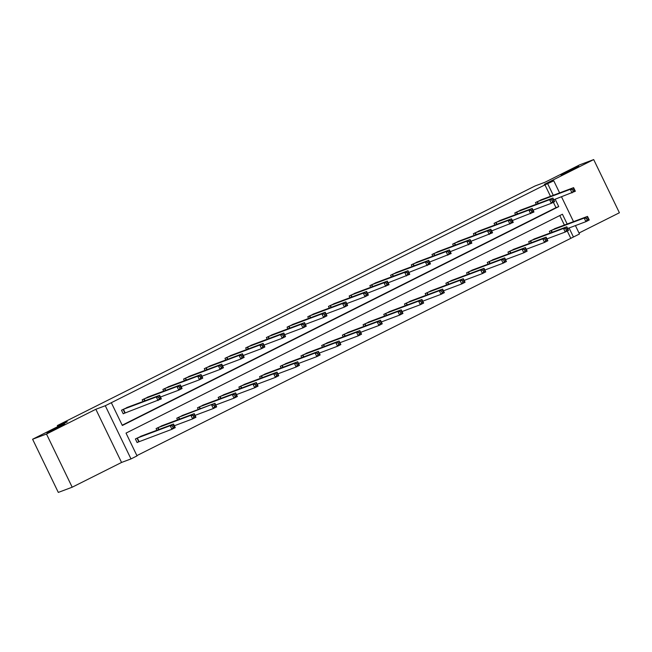 <?xml version="1.0" encoding="UTF-8"?>
<svg xmlns="http://www.w3.org/2000/svg" width="652" height="652" viewBox="0 0 652 652"><rect width="100%" height="100%" fill="white"/><g stroke="black" fill="none" stroke-linecap="round" stroke-linejoin="round"><path stroke-width="0.98" d="M64.621 424.053L58.02 427.81L46.928 432.765L64.621 424.053M578.658 166.252L572.057 170.001L560.956 174.956L578.658 166.252M579.017 233.017L619.4 212.764L593.695 159.585L544.33 184.345L553.776 180.808L559.62 192.902M32.6 439.236L46.488 434.028L72.193 487.207L58.305 492.415L32.6 439.236L67.295 421.828L57.303 425.577L535.113 185.942L545.105 182.193L579.807 164.793L593.695 159.585M575.431 225.592L579.481 233.987L573.442 237.01L569.074 227.972M136.896 455.601L573.442 237.01M567.167 224.027L562.432 214.231L126.023 433.107L137.034 455.887L130.995 458.918L105.29 405.74L111.329 402.708L122.34 425.487L558.748 206.611L555.178 199.227M72.193 487.207L121.557 462.455L130.995 458.918M57.303 425.577L57.792 426.595M148.9 396.677L142.177 399.831L143 401.518M190.302 375.919L183.579 379.065L184.394 380.752M231.696 355.153L224.981 358.307L225.796 359.994M273.098 334.394L266.375 337.54L267.19 339.227M314.492 313.628L307.777 316.774L308.592 318.469M355.894 292.862L349.17 296.016L349.994 297.703M397.296 272.104L390.572 275.25L391.387 276.937M438.69 251.338L431.974 254.492L432.789 256.179M480.092 230.58L473.368 233.726L474.183 235.413M521.486 209.814L514.77 212.959L515.585 214.655M122.201 425.21L555.977 207.654L553.369 202.275M550.492 196.317L544.958 184.875L111.329 402.708M542.187 199.43L535.471 202.585L536.286 204.272M500.793 220.197L494.069 223.343L494.884 225.03M459.391 240.955L452.667 244.109L453.49 245.796M417.989 261.721L411.273 264.867L412.088 266.562M376.595 282.487L369.871 285.633L370.686 287.32M335.193 303.245L328.478 306.399L329.293 308.086M293.799 324.011L287.076 327.157L287.891 328.844M252.397 344.769L245.674 347.923L246.497 349.611M210.995 365.536L204.28 368.682L205.095 370.377M169.601 386.302L162.878 389.448L163.693 391.135M128.2 407.06L121.484 410.214L123.22 413.8L124.703 413.058M544.958 184.875L553.776 180.808M121.557 462.455L95.844 409.277L46.488 434.028M95.844 409.277L105.29 405.74M561.535 196.847L573.515 221.647M553.271 195.282L547.737 183.831M570.671 238.053L567.264 231.02M564.387 225.062L559.791 215.559M138.599 441.803L137.116 442.553L135.38 438.959L142.095 435.805M156.896 430.263L156.081 428.576L162.796 425.422M177.588 419.88L176.773 418.193L183.497 415.047M198.29 409.497L197.475 407.81L204.198 404.664M218.99 399.122L218.175 397.427L224.899 394.281M239.691 388.739L238.876 387.052L245.592 383.898M260.392 378.356L259.569 376.669L266.293 373.514M281.085 367.972L280.27 366.285L286.994 363.14M301.786 357.589L300.971 355.902L307.695 352.756M322.487 347.214L321.672 345.519L328.388 342.373M343.188 336.831L342.373 335.144L349.089 331.99M363.889 326.448L363.066 324.761L369.79 321.607M384.582 316.065L383.767 314.378L390.491 311.232M405.283 305.682L404.468 303.995L411.192 300.849M425.984 295.307L425.169 293.612L431.885 290.466M446.685 284.924L445.87 283.237L452.586 280.083M467.386 274.541L466.563 272.854L473.287 269.7M488.079 264.158L487.264 262.471L493.988 259.325M508.78 253.775L507.965 252.088L514.689 248.942M529.481 243.4L528.666 241.705L535.382 238.559M550.182 233.017L549.367 231.33L556.083 228.176M555.977 207.654L558.748 206.611M540.622 200.009L573.613 187.654L575.349 191.248L553.752 199.765M573.23 191.069L574.559 190.4L573.866 188.966L572.537 189.626L573.23 191.069L572.032 192.91L570.296 189.325L536.955 201.835M572.537 189.626L570.296 189.325L573.613 187.654L573.866 188.966M574.559 190.4L575.349 191.248M587.762 217.711L586.433 218.371L587.126 219.814L588.454 219.145L587.509 216.399L589.245 219.993L585.928 221.656L584.192 218.07L587.509 216.399L554.518 228.754M567.647 228.51L585.928 221.656L587.126 219.814M550.85 230.58L584.192 218.07L586.433 218.371M589.245 219.993L588.454 219.145M553.165 199.349L551.837 200.009L552.529 201.452L553.858 200.783L552.92 198.037L554.656 201.631L551.339 203.294L549.595 199.699L552.92 198.037L519.937 210.368M551.837 200.009L549.595 199.699L516.254 212.218M552.529 201.452L551.339 203.294L533.051 210.148M553.858 200.783L554.656 201.631M499.22 220.767L532.219 208.42L533.955 212.014L512.35 220.531M531.836 211.827L533.157 211.167L532.464 209.724L531.135 210.392L531.836 211.827L530.638 213.677L528.902 210.083L495.553 222.601M531.135 210.392L528.902 210.083L532.219 208.42L532.464 209.724M533.157 211.167L533.955 212.014M533.833 239.113L566.816 226.782L568.552 230.376L565.235 232.039L563.499 228.445L566.816 226.782L567.061 228.094L565.732 228.754L566.425 230.197L567.753 229.528L567.061 228.094M546.947 238.893L565.235 232.039L566.425 230.197M530.149 240.963L563.499 228.445L565.732 228.754M568.552 230.376L567.753 229.528M513.132 249.496L546.115 237.165L547.851 240.759L544.534 242.422L542.798 238.828L546.115 237.165L546.36 238.469L545.031 239.137L545.732 240.572L547.052 239.912L546.36 238.469M526.245 249.276L544.534 242.422L545.732 240.572M509.448 251.346L542.798 238.828L545.031 239.137M547.851 240.759L547.052 239.912M478.527 231.15L511.518 218.803L513.254 222.397L491.649 230.906M511.135 222.21L512.464 221.55L511.763 220.107L510.443 220.775L511.135 222.21L509.937 224.06L508.201 220.466L474.852 232.984M510.443 220.775L508.201 220.466L511.518 218.803L511.763 220.107M512.464 221.55L513.254 222.397M492.431 259.879L525.414 247.548L527.15 251.142L523.833 252.805L522.097 249.211L525.414 247.548L525.659 248.852L524.338 249.52L525.031 250.955L526.36 250.295L525.659 248.852M505.553 259.651L523.833 252.805L525.031 250.955M488.747 261.729L522.097 249.211L524.338 249.52M527.15 251.142L526.36 250.295M457.826 241.533L490.817 229.186L492.553 232.78L470.956 241.289M490.434 232.593L491.763 231.925L491.07 230.49L489.742 231.158L490.434 232.593L489.236 234.443L487.5 230.849L454.159 243.359M489.742 231.158L487.5 230.849L490.817 229.186L491.07 230.49M491.763 231.925L492.553 232.78M504.966 259.235L503.637 259.903L504.33 261.338L505.659 260.67L504.713 257.931L506.449 261.525L503.132 263.188L501.396 259.594L504.713 257.931L471.722 270.278M484.852 270.034L503.132 263.188L504.33 261.338M468.054 272.104L501.396 259.594L503.637 259.903M506.449 261.525L505.659 260.67M437.15 251.917L470.116 239.561L471.852 243.155L450.255 251.672M469.733 242.976L471.062 242.308L470.369 240.873L469.041 241.533L469.733 242.976L468.535 244.818L466.799 241.232L433.458 253.742M469.041 241.533L466.799 241.232L470.116 239.561L470.369 240.873M471.062 242.308L471.852 243.155M447.353 282.487L480.695 269.977L484.012 268.306L451.045 280.662M484.265 269.618L484.012 268.306L485.748 271.9L482.431 273.563L480.695 269.977L482.936 270.278L483.629 271.721L484.958 271.053L484.265 269.618L482.936 270.278M464.151 280.417L482.431 273.563L483.629 271.721M485.748 271.9L484.958 271.053M416.449 262.3L449.424 249.944L451.16 253.538L429.554 262.055M449.032 253.359L450.361 252.691L449.668 251.256L448.34 251.917L449.032 253.359L447.842 255.201L446.098 251.607L412.757 264.125M448.34 251.917L446.098 251.607L449.424 249.944L449.668 251.256M450.361 252.691L451.16 253.538M426.652 292.87L460.002 280.352L463.319 278.689L430.344 291.045M463.564 280.001L463.319 278.689L465.055 282.283L461.738 283.946L460.002 280.352L462.235 280.662L462.928 282.104L464.257 281.436L463.564 280.001L462.235 280.662M443.45 290.8L461.738 283.946L462.928 282.104M465.055 282.283L464.257 281.436M395.748 272.675L428.723 260.327L430.459 263.921L408.853 272.438M428.34 263.734L429.66 263.074L428.967 261.631L427.639 262.3L428.34 263.734L427.142 265.584L425.406 261.99L392.056 274.508M427.639 262.3L425.406 261.99L428.723 260.327L428.967 261.631M429.66 263.074L430.459 263.921M442.863 290.376L441.534 291.045L442.235 292.479L443.556 291.819L442.618 289.072L444.354 292.666L441.037 294.329L439.301 290.735L442.618 289.072L409.619 301.42M422.749 301.183L441.037 294.329L442.235 292.479M405.952 303.253L439.301 290.735L441.534 291.045M444.354 292.666L443.556 291.819M375.047 283.058L408.022 270.71L409.758 274.305L388.152 282.813M407.639 274.117L408.967 273.457L408.266 272.014L406.946 272.683L407.639 274.117L406.44 275.967L404.705 272.373L371.355 284.891M406.946 272.683L404.705 272.373L408.022 270.71L408.266 272.014M408.967 273.457L409.758 274.305M385.25 313.636L418.6 301.118L421.917 299.455L388.942 311.803M422.162 300.759L421.917 299.455L423.653 303.05L420.336 304.712L418.6 301.118L420.842 301.428L421.534 302.862L422.863 302.202L422.162 300.759L420.842 301.428M402.056 311.558L420.336 304.712L421.534 302.862M423.653 303.05L422.863 302.202M354.346 293.441L387.321 281.093L389.057 284.688L367.459 293.196M386.938 284.5L388.266 283.832L387.573 282.397L386.245 283.066L386.938 284.5L385.739 286.35L384.004 282.756L350.662 295.266M386.245 283.066L384.004 282.756L387.321 281.093L387.573 282.397M388.266 283.832L389.057 284.688M365.544 293.441L366.237 294.883L367.565 294.215L366.872 292.781L365.544 293.441L363.303 293.139L366.62 291.468L368.356 295.063L365.038 296.725L363.303 293.139L329.961 305.649M333.628 303.824L366.62 291.468L366.872 292.781M366.237 294.883L365.038 296.725L346.758 303.579M367.565 294.215L368.356 295.063M344.843 303.824L345.536 305.266L346.864 304.598L346.171 303.164L344.843 303.824L342.602 303.514L345.927 301.852L347.663 305.446L344.346 307.108L342.602 303.514L309.26 316.033M312.927 314.191L345.927 301.852L346.171 303.164M345.536 305.266L344.346 307.108L326.057 313.962M346.864 304.598L347.663 305.446M324.142 314.207L324.843 315.641L326.163 314.981L325.47 313.539L324.142 314.207L321.909 313.897L325.226 312.235L326.962 315.829L323.645 317.491L321.909 313.897L288.559 326.416M292.226 324.582L325.226 312.235L325.47 313.539M324.843 315.641L323.645 317.491L305.356 324.346M326.163 314.981L326.962 315.829M303.449 324.59L304.142 326.024L305.47 325.364L304.769 323.922L303.449 324.59L301.208 324.28L304.525 322.618L306.261 326.212L302.944 327.875L301.208 324.28L267.858 336.799M271.534 334.965L304.525 322.618L304.769 323.922M304.142 326.024L302.944 327.875L284.655 334.72M305.47 325.364L306.261 326.212M282.748 334.973L283.441 336.408L284.769 335.739L284.076 334.305L282.748 334.973L280.507 334.663L283.824 333.001L285.56 336.595L282.243 338.258L280.507 334.663L247.165 347.174M250.833 345.348L283.824 333.001L284.076 334.305M283.441 336.408L282.243 338.258L263.962 345.104M284.769 335.739L285.56 336.595M262.047 345.348L262.74 346.791L264.068 346.122L263.375 344.688L262.047 345.348L259.806 345.047L263.123 343.376L264.859 346.97L261.542 348.641L259.806 345.047L226.464 357.557M230.132 355.723L263.123 343.376L263.375 344.688M262.74 346.791L261.542 348.641L243.261 355.487M264.068 346.122L264.859 346.97M241.346 355.731L242.039 357.174L243.367 356.505L242.674 355.071L241.346 355.731L239.113 355.421L242.43 353.759L244.166 357.353L240.849 359.016L239.113 355.421L205.763 367.94M209.431 366.114L242.43 353.759L242.674 355.071M242.039 357.174L240.849 359.016L222.56 365.87M243.367 356.505L244.166 357.353M220.645 366.114L221.346 367.549L222.666 366.889L221.973 365.446L220.645 366.114L218.412 365.805L221.729 364.142L223.465 367.736L220.148 369.399L218.412 365.805L185.062 378.323M188.73 376.489L221.729 364.142L221.973 365.446M221.346 367.549L220.148 369.399L201.859 376.253M222.666 366.889L223.465 367.736M199.952 376.497L200.645 377.932L201.973 377.272L201.272 375.829L199.952 376.497L197.711 376.188L201.028 374.525L202.764 378.119L199.447 379.782L197.711 376.188L164.361 388.706M168.037 386.872L201.028 374.525L201.272 375.829M200.645 377.932L199.447 379.782L181.166 386.628M201.973 377.272L202.764 378.119M364.558 324.011L397.899 311.501L401.216 309.839L368.241 322.186M401.469 311.143L401.216 309.839L402.952 313.433L399.635 315.095L397.899 311.501L400.141 311.811L400.833 313.245L402.162 312.577L401.469 311.143L400.141 311.811M381.355 321.941L399.635 315.095L400.833 313.245M402.952 313.433L402.162 312.577M380.768 321.526L379.44 322.186L380.132 323.628L381.461 322.96L380.515 320.213L382.251 323.808L378.934 325.478L377.198 321.884L380.515 320.213L347.524 332.569M360.654 332.324L378.934 325.478L380.132 323.628M343.857 334.394L377.198 321.884L379.44 322.186M382.251 323.808L381.461 322.96M360.067 331.909L358.739 332.569L359.431 334.011L360.76 333.343L359.822 330.597L361.558 334.191L358.241 335.853L356.505 332.259L359.822 330.597L326.823 342.952M339.953 342.707L358.241 335.853L359.431 334.011M323.156 344.778L356.505 332.259L358.739 332.569M361.558 334.191L360.76 333.343M339.366 342.284L338.038 342.952L338.738 344.386L340.059 343.726L339.121 340.98L340.857 344.574L337.54 346.236L335.804 342.642L339.121 340.98L306.122 353.319M319.252 353.091L337.54 346.236L338.738 344.386M302.455 355.161L335.804 342.642L338.038 342.952M340.857 344.574L340.059 343.726M318.665 352.667L317.345 353.335L318.037 354.769L319.366 354.109L318.42 351.363L320.156 354.957L316.839 356.62L315.103 353.025L318.42 351.363L285.429 363.71M298.559 363.466L316.839 356.62L318.037 354.769M281.754 365.544L315.103 353.025L317.345 353.335M320.156 354.957L319.366 354.109M297.972 363.05L296.644 363.718L297.336 365.153L298.665 364.484L297.719 361.746L299.455 365.34L296.138 367.003L294.402 363.408L297.719 361.746L264.728 374.093M277.858 373.849L296.138 367.003L297.336 365.153M261.061 375.919L294.402 363.408L296.644 363.718M299.455 365.34L298.665 364.484M277.271 373.433L275.943 374.093L276.635 375.536L277.964 374.867L277.018 372.129L278.754 375.715L275.437 377.386L273.701 373.792L277.018 372.129L244.027 384.476M257.157 384.232L275.437 377.386L276.635 375.536M240.36 386.302L273.701 373.792L275.943 374.093M278.754 375.715L277.964 374.867M256.57 383.816L255.242 384.476L255.934 385.919L257.263 385.25L256.326 382.504L258.062 386.098L254.745 387.761L253.009 384.167L256.326 382.504L223.326 394.859M236.456 394.615L254.745 387.761L255.934 385.919M219.659 396.685L253.009 384.167L255.242 384.476M258.062 386.098L257.263 385.25M235.869 394.191L234.541 394.859L235.242 396.294L236.562 395.634L235.625 392.887L237.361 396.481L234.044 398.144L232.308 394.55L235.625 392.887L202.625 405.234M215.755 404.998L234.044 398.144L235.242 396.294M198.958 407.068L232.308 394.55L234.541 394.859M237.361 396.481L236.562 395.634M178.257 417.451L214.924 403.27L181.924 415.609M215.168 404.574L214.924 403.27L216.66 406.864L213.343 408.527L211.607 404.933L213.848 405.242L214.541 406.677L215.869 406.017L215.168 404.574L213.848 405.242M195.062 415.373L213.343 408.527L214.541 406.677M216.66 406.864L215.869 406.017M179.251 386.88L179.944 388.315L181.272 387.647L180.58 386.212L179.251 386.88L177.01 386.571L180.327 384.908L182.063 388.502L178.746 390.165L177.01 386.571L143.668 399.081M147.336 397.255L180.327 384.908L180.58 386.212M179.944 388.315L178.746 390.165L160.465 397.011M181.272 387.647L182.063 388.502M157.564 427.826L190.906 415.316L194.223 413.653L161.223 425.992M194.475 414.957L194.223 413.653L195.959 417.247L192.642 418.91L190.906 415.316L193.147 415.626L193.84 417.06L195.168 416.392L194.475 414.957L193.147 415.626M174.361 425.756L192.642 418.91L193.84 417.06M195.959 417.247L195.168 416.392M126.635 407.639L159.626 395.291L161.362 398.877L123.179 413.727M159.243 398.698L160.571 398.03L159.879 396.595L158.55 397.255L159.243 398.698L158.045 400.548L156.309 396.954L122.967 409.464M158.55 397.255L156.309 396.954L159.626 395.291L159.879 396.595M160.571 398.03L161.362 398.877M140.547 436.367L173.522 424.036L175.258 427.622L171.941 429.293L170.205 425.699L173.522 424.036L173.774 425.34L172.446 426L173.139 427.443L174.467 426.775L173.774 425.34M137.075 442.472L171.941 429.293L173.139 427.443M136.863 438.209L170.205 425.699L172.446 426M175.258 427.622L174.467 426.775M537.419 201.639L538.316 203.505M537.109 201.77L538.014 203.628M551.91 232.373L551.005 230.515M552.211 232.251L551.315 230.384M516.718 212.022L517.623 213.889M516.417 212.144L517.313 214.003M496.017 222.405L496.922 224.272M495.716 222.528L496.612 224.386M531.209 242.748L530.312 240.89M531.519 242.634L530.614 240.767M510.508 253.131L509.611 251.273M510.818 253.017L509.913 251.15M475.316 232.788L476.221 234.655M475.015 232.911L475.911 234.769M489.807 263.514L488.91 261.656M490.117 263.4L489.212 261.533M454.615 243.163L455.52 245.038M454.314 243.294L455.21 245.152M469.106 273.897L468.209 272.039M469.416 273.783L468.511 271.908M433.922 253.547L434.819 255.413M433.613 253.677L434.517 255.535M448.413 284.28L447.508 282.422M448.715 284.158L447.818 282.292M413.221 263.93L414.126 265.796M412.92 264.052L413.816 265.91M427.712 294.655L426.815 292.797M428.022 294.541L427.117 292.675M392.52 274.313L393.425 276.179M392.219 274.435L393.115 276.293M407.011 305.038L406.114 303.18M407.321 304.924L406.416 303.058M371.819 284.696L372.724 286.562M371.518 284.818L372.414 286.676M386.31 315.421L385.413 313.563M386.62 315.307L385.715 313.441M351.118 295.071L352.023 296.945M350.817 295.201L351.713 297.059M330.425 305.454L331.322 307.32M330.116 305.584L331.02 307.442M309.724 315.837L310.629 317.703M309.423 315.959L310.319 317.817M289.023 326.22L289.928 328.086M288.722 326.342L289.618 328.2M268.322 336.603L269.227 338.469M268.021 336.725L268.917 338.584M247.621 346.978L248.526 348.853M247.32 347.108L248.216 348.967M226.929 357.361L227.825 359.228M226.619 357.492L227.524 359.35M206.228 367.744L207.132 369.611M205.926 367.867L206.823 369.725M185.527 378.127L186.431 379.994M185.225 378.25L186.122 380.108M164.826 388.51L165.73 390.377M164.524 388.633L165.421 390.491M365.609 325.804L364.712 323.946M365.919 325.69L365.014 323.816M344.916 336.188L344.012 334.329M345.218 336.065L344.321 334.199M324.215 346.562L323.319 344.712M324.525 346.448L323.62 344.582M303.514 356.946L302.618 355.087M303.824 356.831L302.919 354.965M282.813 367.329L281.917 365.47M283.123 367.215L282.218 365.348M262.112 377.712L261.216 375.854M262.422 377.598L261.517 375.723M241.419 388.095L240.515 386.237M241.721 387.973L240.824 386.106M220.718 398.47L219.822 396.62M221.028 398.356L220.123 396.489M200.017 408.853L199.121 406.995M200.327 408.739L199.422 406.872M179.316 419.236L178.42 417.378M179.626 419.122L178.721 417.256M144.125 398.885L145.029 400.76M143.823 399.016L144.72 400.874M158.615 429.619L157.719 427.761M158.925 429.505L158.02 427.63M123.432 409.269L125.168 412.863M123.122 409.399L124.866 412.993M138.762 441.738L137.018 438.144M139.063 441.608L137.327 438.014"/></g></svg>
